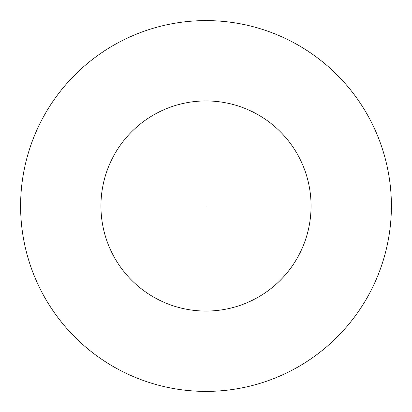 <?xml version="1.0" encoding="UTF-8"?>
<svg xmlns="http://www.w3.org/2000/svg" width="412" height="412" viewBox="0 0 412 412"><rect width="100%" height="100%" fill="white"/><g stroke="black" fill="none" stroke-linecap="round" stroke-linejoin="round"><path stroke-width="0.62" d="M206 206L206 100.94A105.06 105.06 0 0 1 311.06 206A105.06 105.06 0 0 1 206 311.06A105.06 105.06 0 0 1 100.94 206A105.06 105.06 0 0 1 206 100.94L206 20.6A185.4 185.4 0 0 1 391.4 206A185.4 185.4 0 0 1 206 391.4A185.4 185.4 0 0 1 20.6 206A185.4 185.4 0 0 1 206 20.6"/></g></svg>
